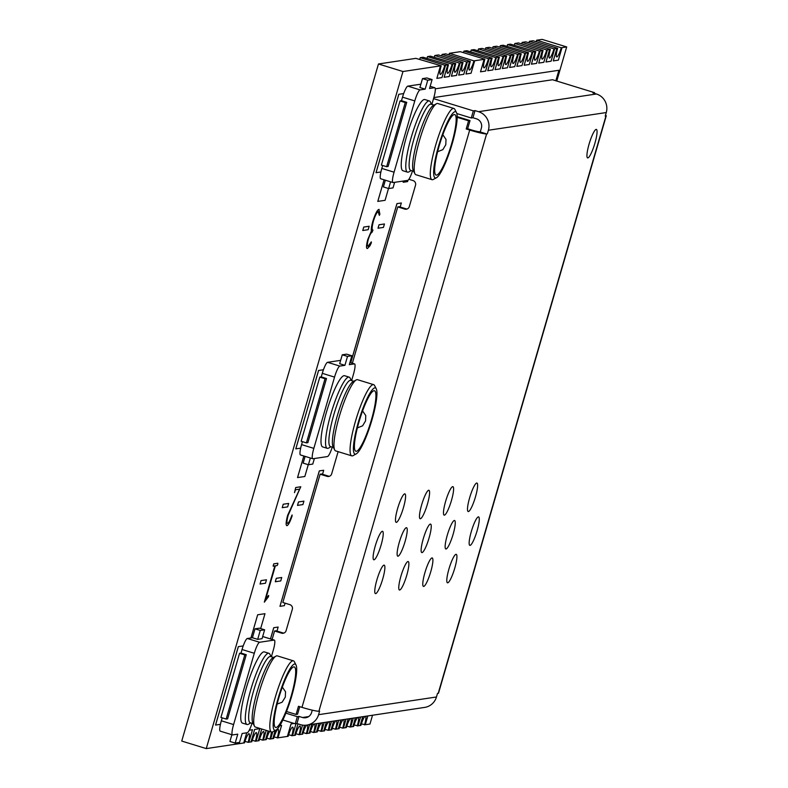 <?xml version="1.0" encoding="UTF-8"?>
<svg xmlns="http://www.w3.org/2000/svg" width="788" height="788" viewBox="0 0 788 788"><rect width="100%" height="100%" fill="white"/><g stroke="black" fill="none" stroke-linecap="round" stroke-linejoin="round"><path stroke-width="1.18" d="M362.756 230.51L363.751 227.062L369.158 226.254L368.183 229.712L362.756 230.51M367.129 248.486L367.444 248.516C366.125 248.653 366.253 245.639 367.819 239.473L371.375 231.051C371.03 229.298 371.512 226.077 372.822 221.369C375.186 213.981 377.196 209.992 378.841 209.411L379.156 209.431M367.405 248.506C366.085 248.644 366.213 245.629 367.789 239.463L371.375 231.051M371.404 231.061C371.059 229.308 371.542 226.087 372.852 221.379C375.216 213.991 377.225 210.002 378.88 209.421L379.885 214.178L379.353 215.38L378.171 211.706C376.9 212.139 375.285 215.282 373.374 221.132C371.867 227.141 371.749 230.126 373.01 230.086L371.916 232.45C370.941 232.677 369.72 235.021 368.272 239.463C367.109 244.122 367.031 246.378 368.045 246.22L371.306 241.867L371.306 242.931L369.917 245.856L367.444 248.516M370.764 242.743L368.016 246.211M378.013 228.224L379.008 224.777L384.445 223.969L383.441 227.427L378.013 228.224M282.232 507.679L283.227 504.231L288.664 503.434L287.659 506.881L282.262 507.689L283.227 504.231M286.921 525.665C285.68 525.379 285.916 521.922 287.65 515.293L299.627 489.141M286.96 525.675C285.709 525.389 285.955 521.932 287.689 515.303L299.667 489.141L295.559 489.752L294.485 492.667L295.717 487.516L300.77 486.757L288.132 515.322C286.773 520.543 286.605 523.232 287.61 523.38L287.581 523.37C288.585 523.074 289.895 520.71 291.511 516.298L292.121 514.988L292.043 516.13C290.004 522.011 288.309 525.182 286.96 525.675L286.733 525.655M291.511 516.298L291.55 516.307C289.935 520.72 288.625 523.084 287.61 523.38L287.581 523.37M297.49 505.394L298.485 501.946L303.922 501.138L302.917 504.586L297.49 505.394M260.04 584.036L261.045 580.589L266.482 579.791L265.477 583.238L260.04 584.036M264.354 602.17L274.894 565.882L273.141 566.148L273.81 563.844L277.8 563.253L277.809 564.346L277.13 565.548L275.367 565.814L265.832 598.624L268.659 595.403L268.541 596.644L264.325 602.15L274.854 565.892M273.101 566.139L273.771 563.834L277.849 563.243M265.851 598.555L268.659 595.403M275.298 581.751L276.302 578.303L281.74 577.496L280.735 580.943L275.298 581.751M323.444 369.739L318.549 370.478L295.776 448.874L300.661 448.155M377.797 201.413L384.071 179.812L377.767 201.403L385.076 200.319L388.504 188.509M238.311 646.653L243.206 645.933L238.311 646.653L215.538 725.058L220.423 724.339M244.96 741.36L248.131 742.326L251.776 741.784A9.308 1.665 107.1 0 1 256.327 732.613A9.308 1.665 107.1 0 1 255.411 741.242L258.287 740.789L261.705 729.008M254.632 729.412L251.008 741.882L254.632 729.412L259.725 728.644L254.672 729.422M263.419 740.021L265.566 739.696L268.097 730.969L265.595 739.705L266.324 739.597A9.308 1.665 107.1 0 1 269.663 731.451M266.787 738.08L269.959 739.055L272.835 738.602L275.189 730.525M274.066 736.987L277.967 737.854L281.592 725.374L279.819 725.63M277.967 737.834L287.393 736.416L291.018 723.945L294.19 723.473M292.525 735.647L294.663 735.332L297.992 723.876L294.702 735.342L295.431 735.234A9.308 1.665 107.1 0 1 299.982 726.053A9.308 1.665 107.1 0 1 299.066 734.682L301.942 734.239L304.552 725.265M303.173 732.613L306.345 733.589L309.979 733.047A9.308 1.665 107.1 0 1 314.077 724.014M311.772 724.359L309.221 733.145L311.812 724.349M310.452 731.52L313.614 732.495L316.49 732.052L319.051 723.266M321.632 731.284L323.769 730.959L326.321 722.172M325.001 729.343L328.172 730.309L331.807 729.767A9.308 1.665 107.1 0 1 335.905 720.734M333.6 721.079L331.049 729.865L333.639 721.079M332.28 728.25L335.452 729.225L338.328 728.772L340.879 719.986M339.549 727.157L342.721 728.132L345.597 727.679L348.148 718.892M346.828 726.063L350 727.038L352.876 726.585L355.427 717.799M358.008 725.817L360.914 725.393A9.308 1.665 107.1 0 1 365.011 716.361M362.707 716.716L360.155 725.492L362.746 716.706M365.287 724.724L369.976 724.024L372.527 715.238M556.771 81.056L566.69 46.935L561.263 47.763L536.677 40.208L542.174 39.4L566.69 46.935M528.935 42.818A9.308 1.665 107.1 0 0 529.398 41.301L533.043 40.759L557.628 48.304L556.86 48.403L553.274 60.893L558.367 60.124L561.992 47.654M556.86 48.403L553.984 48.856L529.398 41.301M521.656 43.911A9.308 1.665 107.1 0 0 522.129 42.394L525.763 41.843L550.349 49.398L549.591 49.496L545.995 61.986L551.088 61.218L554.683 48.738M549.591 49.496L546.714 49.949L522.129 42.394M514.377 45.005A9.308 1.665 107.1 0 0 514.85 43.488L518.484 42.936L543.07 50.491L542.311 50.59L538.726 63.079L543.818 62.311L547.443 49.841M542.311 50.59L539.435 51.043L514.85 43.488M510.476 44.158L535.801 51.584L535.032 51.683L531.447 64.163L536.539 63.404L540.164 50.934M535.032 51.683L532.156 52.136L507.57 44.581L510.486 44.138M503.197 45.251L528.521 52.678L527.763 52.776L524.168 65.256L529.26 64.498L532.885 52.028M527.763 52.776L524.887 53.22L500.291 45.674L503.207 45.231M492.549 48.285A9.308 1.665 107.1 0 0 493.022 46.758L496.657 46.216L521.242 53.771L520.484 53.87L516.859 66.34L521.991 65.591L525.576 53.101M520.484 53.87L517.608 54.313L493.022 46.758M485.28 49.378A9.308 1.665 107.1 0 0 485.743 47.851L489.378 47.31L513.973 54.864L513.205 54.963L509.619 67.443L514.712 66.684L518.337 54.205M513.205 54.963L510.329 55.406L485.743 47.851M478.001 50.471A9.308 1.665 107.1 0 0 478.464 48.945L482.108 48.403L506.694 55.958L505.935 56.056L502.34 68.536L507.433 67.768L511.057 55.298M502.34 68.536L505.965 56.066L503.059 56.5L478.464 48.945M474.1 49.624L499.415 57.051L498.656 57.15L495.071 69.63L500.163 68.861L503.778 56.391M498.656 57.15L495.78 57.593L471.194 50.038L474.1 49.605M466.821 50.698L492.145 58.145L491.377 58.243L487.752 70.713L492.884 69.955L496.47 57.475M491.377 58.243L488.501 58.686L463.915 51.131L466.86 50.708M448.894 54.835A9.308 1.665 107.1 0 0 449.367 53.318L460.281 51.683L484.866 59.228L484.098 59.327L480.513 71.816L485.605 71.048L489.23 58.578M484.098 59.327L473.952 60.873L449.367 53.318M441.615 55.928A9.308 1.665 107.1 0 0 442.088 54.411L445.722 53.86L470.308 61.415L469.549 61.513L465.964 74.003L471.057 73.235L474.681 60.765M469.549 61.513L466.673 61.966L442.088 54.411M434.346 57.022A9.308 1.665 107.1 0 0 434.809 55.505L438.453 54.953L463.039 62.508L462.27 62.607L458.685 75.096L463.777 74.328L467.363 61.848M462.27 62.607L459.394 63.06L434.809 55.505M430.435 56.175L455.76 63.601L455.001 63.7L451.406 76.18L456.498 75.421L460.123 62.951M455.001 63.7L452.125 64.153L427.529 56.598L430.445 56.155M423.166 57.268L448.48 64.695L447.751 64.803L444.136 77.273L449.229 76.515L452.854 64.035M444.136 77.273L447.751 64.803L444.846 65.237L420.26 57.691L423.166 57.248M415.887 58.361L441.211 65.788L440.443 65.887L436.857 78.367L441.95 77.608L445.575 65.128M440.443 65.887L402.973 71.511L378.457 63.976L181.742 741.065L206.259 748.6L402.973 71.511M206.259 748.6L243.728 742.976L246.683 732.82M252.446 729.737L249.254 730.22L252.446 729.737M396.945 203.629L401.348 202.989L396.945 203.629L350.719 362.736M319.298 470.899L323.701 470.259L319.298 470.899L279.957 606.317L284.36 605.676L285.079 603.184M273.741 627.701L278.144 627.061L273.741 627.701L270.481 638.91M403.525 181.004L403.19 182.264L403.564 180.994M555.855 80.77L558.899 70.27L435.281 88.817M260.661 628.568L264.975 613.694L257.666 614.778L250.929 637.955M398.787 94.294L403.683 93.575L398.787 94.294L376.014 172.69L380.899 171.971M297.559 477.587L303.833 455.996L297.529 477.577L304.838 476.494L308.266 464.684M273.781 627.711L270.52 638.93M558.899 70.27L435.281 88.827M407.948 180.285L407.563 181.604L403.19 182.264M278.144 627.061L276.972 631.08M323.701 470.259L322.528 474.277M319.337 470.919L279.986 606.336M396.985 203.639L350.759 362.746M401.348 202.989L400.176 207.008M326.36 722.163L323.809 730.969L324.538 730.86A9.308 1.665 107.1 0 1 328.626 721.828M317.722 730.427L321.622 731.294L324.183 722.497M319.091 723.256L316.53 732.062L317.259 731.953A9.308 1.665 107.1 0 1 321.356 722.921M355.467 717.799L352.906 726.595L353.635 726.487A9.308 1.665 107.1 0 1 357.732 717.454M354.108 724.97L358.008 725.837L360.559 717.031M340.918 719.986L338.357 728.782L339.086 728.673A9.308 1.665 107.1 0 1 343.184 719.641M348.188 718.892L345.636 727.688L346.365 727.58A9.308 1.665 107.1 0 1 350.453 718.548M261.744 729.018L258.316 740.799L259.045 740.69A9.308 1.665 107.1 0 1 263.606 731.52A9.308 1.665 107.1 0 1 262.69 740.149L263.409 740.04L266.216 730.397M255.411 741.242L252.239 740.267M262.69 740.149L259.518 739.174M246.723 732.81L243.768 742.986L244.497 742.877A9.308 1.665 107.1 0 1 249.047 733.707A9.308 1.665 107.1 0 1 248.131 742.326M288.615 734.8L292.515 735.667L295.993 723.689M299.066 734.682L295.894 733.707M304.592 725.265L301.981 734.249L302.7 734.14A9.308 1.665 107.1 0 1 306.798 725.108A14.893 14.608 81.5 0 1 300.435 724.625L296.938 723.551L295.264 723.798L282.862 719.996M275.229 730.496L272.875 738.612L273.603 738.504A9.308 1.665 107.1 0 1 278.154 729.333A9.308 1.665 107.1 0 1 277.238 737.962M294.219 723.482L291.048 723.955L287.423 736.435L288.152 736.317A9.308 1.665 107.1 0 1 292.703 727.147A9.308 1.665 107.1 0 1 291.787 735.775M415.926 58.351L378.457 63.976M361.377 723.876L365.277 724.743L367.838 715.937M556.899 48.423L553.274 60.893M557.628 48.304A9.308 1.665 107.1 0 0 556.712 56.933A9.308 1.665 107.1 0 0 561.263 47.763M364.548 724.852A9.308 1.665 107.1 0 0 365.573 716.282M549.62 49.506L545.995 61.986M550.349 49.398A9.308 1.665 107.1 0 0 549.433 58.026A9.308 1.665 107.1 0 0 553.984 48.856M357.279 725.945A9.308 1.665 107.1 0 0 358.294 717.375M542.351 50.599L538.726 63.079M543.07 50.491A9.308 1.665 107.1 0 0 542.164 59.12A9.308 1.665 107.1 0 0 546.714 49.949M350.729 726.93L353.28 718.124M350 727.038A9.308 1.665 107.1 0 0 351.015 718.469M535.072 51.693L531.447 64.163M535.801 51.584A9.308 1.665 107.1 0 0 534.885 60.213A9.308 1.665 107.1 0 0 539.435 51.043M343.45 728.023L346.011 719.217M342.721 728.132A9.308 1.665 107.1 0 0 343.745 719.562M527.793 52.786L524.168 65.256M528.521 52.678A9.308 1.665 107.1 0 0 527.605 61.306A9.308 1.665 107.1 0 0 532.156 52.136M336.171 729.117L338.732 720.311M335.452 729.225A9.308 1.665 107.1 0 0 336.466 720.646M520.513 53.88L516.898 66.35M521.242 53.771A9.308 1.665 107.1 0 0 520.326 62.4A9.308 1.665 107.1 0 0 524.887 53.22M328.901 730.2L331.452 721.404M328.172 730.309A9.308 1.665 107.1 0 0 329.187 721.739M513.244 54.973L509.619 67.443M513.973 54.864A9.308 1.665 107.1 0 0 513.057 63.493A9.308 1.665 107.1 0 0 517.608 54.313M320.893 731.402A9.308 1.665 107.1 0 0 321.918 722.832M506.694 55.958A9.308 1.665 107.1 0 0 505.778 64.586A9.308 1.665 107.1 0 0 510.329 55.406M314.343 732.387L316.904 723.591M313.614 732.495A9.308 1.665 107.1 0 0 314.639 723.926M498.686 57.16L495.071 69.63M499.415 57.051A9.308 1.665 107.1 0 0 498.499 65.67A9.308 1.665 107.1 0 0 503.059 56.5M307.074 733.48L309.625 724.684M306.345 733.589A9.308 1.665 107.1 0 0 307.359 725.019M491.416 58.253L487.792 70.723M492.145 58.145A9.308 1.665 107.1 0 0 491.229 66.763A9.308 1.665 107.1 0 0 495.78 57.593M299.795 734.574L302.543 725.108M484.137 59.346L480.513 71.816M484.866 59.228A9.308 1.665 107.1 0 0 483.95 67.857A9.308 1.665 107.1 0 0 488.501 58.686M469.589 61.523L465.964 74.003M470.308 61.415A9.308 1.665 107.1 0 0 469.402 70.043A9.308 1.665 107.1 0 0 473.952 60.873M281.592 725.374L279.809 725.649M462.31 62.616L458.685 75.096M463.039 62.508A9.308 1.665 107.1 0 0 462.123 71.137A9.308 1.665 107.1 0 0 466.673 61.966M270.688 738.947L272.746 731.865M269.959 739.055A9.308 1.665 107.1 0 0 271.308 731.963M455.031 63.71L451.406 76.18M455.76 63.601A9.308 1.665 107.1 0 0 454.843 72.23A9.308 1.665 107.1 0 0 459.394 63.06M448.48 64.695A9.308 1.665 107.1 0 0 447.564 73.323A9.308 1.665 107.1 0 0 452.125 64.153M256.139 741.124L259.764 728.654M440.482 65.897L436.857 78.367M441.211 65.788A9.308 1.665 107.1 0 0 440.295 74.417A9.308 1.665 107.1 0 0 444.846 65.237M248.86 742.217L252.485 729.747M536.214 41.725A9.308 1.665 107.1 0 0 536.677 40.208M507.108 46.098A9.308 1.665 107.1 0 0 507.57 44.581M499.828 47.191A9.308 1.665 107.1 0 0 500.291 45.674M470.722 51.565A9.308 1.665 107.1 0 0 471.194 50.038M463.452 52.648A9.308 1.665 107.1 0 0 463.915 51.131M427.066 58.115A9.308 1.665 107.1 0 0 427.529 56.598M419.787 59.208A9.308 1.665 107.1 0 0 420.26 57.691M238.35 646.662L215.567 725.068M264.975 613.694L257.666 614.778L250.968 637.955M398.826 94.304L376.043 172.7M323.444 369.759L318.549 370.478M318.588 370.488L295.805 448.884M275.337 581.761L276.302 578.303M276.342 578.313L281.74 577.496M260.079 584.046L261.045 580.589M261.084 580.598L266.482 579.791M297.519 505.404L298.485 501.946L303.922 501.138M291.55 516.307L291.875 515.322M294.485 492.667L295.717 487.516M295.756 487.526L300.799 486.767M283.266 504.241L288.664 503.434M378.043 228.234L379.008 224.777L384.445 223.969M370.803 242.753L371.345 241.886M379.324 214.947L378.486 211.736M362.785 230.52L363.751 227.062M363.79 227.072L369.188 226.264M589.089 144.096A14.893 2.659 107.1 0 0 587.621 157.895A14.893 2.659 107.1 0 0 594.91 143.219A14.893 2.659 107.1 0 0 596.378 129.419A14.893 2.659 107.1 0 0 589.089 144.096M397.615 508.546A14.893 2.659 107.1 0 0 396.147 522.345A14.893 2.659 107.1 0 0 403.436 507.669A14.893 2.659 107.1 0 0 404.894 493.869A14.893 2.659 107.1 0 0 397.615 508.546M400.915 576.215A14.893 2.659 107.1 0 0 399.457 590.015A14.893 2.659 107.1 0 0 406.736 575.339A14.893 2.659 107.1 0 0 408.204 561.539A14.893 2.659 107.1 0 0 400.915 576.215M421.619 504.941A14.893 2.659 107.1 0 0 420.162 518.74A14.893 2.659 107.1 0 0 427.441 504.064A14.893 2.659 107.1 0 0 428.908 490.264A14.893 2.659 107.1 0 0 421.619 504.941M424.929 572.61A14.893 2.659 107.1 0 0 423.461 586.41A14.893 2.659 107.1 0 0 430.75 571.733A14.893 2.659 107.1 0 0 432.218 557.934A14.893 2.659 107.1 0 0 424.929 572.61M376.91 579.82A14.893 2.659 107.1 0 0 375.443 593.62A14.893 2.659 107.1 0 0 382.732 578.944A14.893 2.659 107.1 0 0 384.189 565.144A14.893 2.659 107.1 0 0 376.91 579.82M399.27 542.38A14.893 2.659 107.1 0 0 397.802 556.18A14.893 2.659 107.1 0 0 405.081 541.504A14.893 2.659 107.1 0 0 406.549 527.704A14.893 2.659 107.1 0 0 399.27 542.38M471.303 531.565A14.893 2.659 107.1 0 0 469.835 545.365A14.893 2.659 107.1 0 0 477.124 530.688A14.893 2.659 107.1 0 0 478.582 516.889A14.893 2.659 107.1 0 0 471.303 531.565M447.288 535.17A14.893 2.659 107.1 0 0 445.821 548.97A14.893 2.659 107.1 0 0 453.11 534.294A14.893 2.659 107.1 0 0 454.577 520.494A14.893 2.659 107.1 0 0 447.288 535.17M423.274 538.775A14.893 2.659 107.1 0 0 421.816 552.575A14.893 2.659 107.1 0 0 429.096 537.899A14.893 2.659 107.1 0 0 430.563 524.099A14.893 2.659 107.1 0 0 423.274 538.775M445.634 501.335A14.893 2.659 107.1 0 0 444.176 515.145A14.893 2.659 107.1 0 0 451.455 500.459A14.893 2.659 107.1 0 0 452.923 486.659A14.893 2.659 107.1 0 0 445.634 501.335M448.943 569.005A14.893 2.659 107.1 0 0 447.476 582.805A14.893 2.659 107.1 0 0 454.765 568.128A14.893 2.659 107.1 0 0 456.222 554.328A14.893 2.659 107.1 0 0 448.943 569.005M469.648 497.73A14.893 2.659 107.1 0 0 468.18 511.54A14.893 2.659 107.1 0 0 475.469 496.864A14.893 2.659 107.1 0 0 476.937 483.054A14.893 2.659 107.1 0 0 469.648 497.73M375.255 545.986A14.893 2.659 107.1 0 0 373.788 559.785A14.893 2.659 107.1 0 0 381.077 545.109A14.893 2.659 107.1 0 0 382.535 531.309A14.893 2.659 107.1 0 0 375.255 545.986M272.116 639.413L274.559 631.001L281.562 633.158A3.723 3.654 -98.5 0 0 286.103 630.666L292.318 609.291A3.723 3.654 -98.5 0 0 289.846 604.642L282.843 602.495L320.115 474.209L327.119 476.356A3.723 3.654 -98.5 0 0 331.659 473.874L337.875 452.489A3.723 3.654 -98.5 0 0 338.013 451.623M283.867 633.089A3.723 3.654 -98.5 0 1 283.02 632.941L276.017 630.784L274.559 631.001M329.423 476.287A3.723 3.654 -98.5 0 1 328.576 476.139L321.573 473.982L320.115 474.209M352.354 363.238L397.763 206.929L404.766 209.086A3.723 3.654 -98.5 0 0 409.307 206.594L415.522 185.219A3.723 3.654 -98.5 0 0 413.05 180.58L408.874 179.29M407.071 209.017A3.723 3.654 -98.5 0 1 406.224 208.869L399.221 206.712L397.763 206.929M285.867 713.15L297.342 716.676L295.264 723.798M297.342 716.676L299.007 716.42L296.938 723.551M299.007 716.42L302.513 717.504A7.447 7.299 81.5 0 0 311.585 712.529L312.275 710.165M299.755 706.669L297.559 714.233L296.101 714.45L298.475 706.284L301.981 707.358A14.893 1.251 16.2 0 0 318.894 711.219L319.623 711.111L318.588 714.677A14.893 14.608 81.5 0 1 306.788 725.108L424.663 707.407A14.893 14.608 -98.5 0 0 436.463 696.986L437.498 693.42L438.226 693.312A14.893 1.251 16.2 0 0 438.522 693.164L606.248 115.856A14.893 1.251 -163.8 0 1 605.952 116.003L605.223 116.112L606.258 112.546A14.893 14.608 -98.5 0 0 596.388 93.989L592.881 92.915L594.556 92.659L552.526 79.746L433.843 97.564M286.517 711.505L296.101 714.45M457.178 117.304L468.574 120.8L470.022 120.584L457.168 116.634M470.022 120.584L467.648 128.759L466.2 128.976L468.574 120.8M466.2 128.976L469.697 130.05A14.893 1.251 -163.8 0 0 486.62 133.921L318.894 711.219M467.648 128.759L471.155 129.833A7.447 0.63 -163.8 0 0 479.616 131.763L486.62 133.921M471.273 117.983L473.342 110.862L475.016 110.606L472.938 117.737L471.273 117.983L456.833 113.551M433.538 98.628L473.342 110.862M594.349 93.358L594.556 92.659M606.258 112.546L488.383 130.247A14.893 14.608 81.5 0 0 478.513 111.689L475.016 110.606M480.345 131.655L481.379 128.089A7.447 7.299 81.5 0 0 476.445 118.811L472.938 117.737M488.383 130.247L487.348 133.802M605.489 115.186A14.893 1.251 -163.8 0 1 606.248 115.856M250.781 722.931L248.368 724.261A37.243 6.659 -72.9 0 1 247.609 724.536A37.243 6.659 -72.9 0 1 247.028 724.497A37.243 6.659 -72.9 0 1 251.136 688.466A37.243 6.659 -72.9 0 1 268.314 653.262A37.243 6.659 -72.9 0 1 268.895 653.301A37.243 6.659 -72.9 0 1 269.87 654.247L271.131 656.709M268.895 653.301L264.344 651.903A37.243 6.659 107.1 0 0 263.763 651.863A37.243 6.659 107.1 0 0 246.585 687.067A37.243 6.659 107.1 0 0 242.468 723.098L247.028 724.497M253.204 723.67L250.239 722.763A34.633 6.196 -72.9 0 1 254.061 689.254A34.633 6.196 -72.9 0 1 270.038 656.512A34.633 6.196 -72.9 0 1 270.579 656.542L273.544 657.458M276.007 730.072L272.884 731.796A37.243 6.659 -72.9 0 1 272.126 732.072A37.243 6.659 -72.9 0 1 271.545 732.032L255.43 727.078A37.243 6.659 -72.9 0 1 254.455 726.132A37.243 6.659 -72.9 0 1 260.001 689.53A37.243 6.659 -72.9 0 1 275.967 656.118A37.243 6.659 -72.9 0 1 276.716 655.843A37.243 6.659 -72.9 0 1 277.307 655.882L293.412 660.837A37.243 6.659 -72.9 0 1 294.387 661.782L296.012 664.964A34.633 6.196 -72.9 0 1 290.851 699.005A34.633 6.196 -72.9 0 1 276.007 730.072A34.633 6.196 -72.9 0 1 275.298 730.328A34.633 6.196 -72.9 0 1 278.164 698.198A34.633 6.196 -72.9 0 1 294.564 664.048A34.633 6.196 -72.9 0 1 296.012 664.964M271.545 732.032A37.243 6.659 -72.9 0 1 275.652 696.001A37.243 6.659 -72.9 0 1 292.831 660.797A37.243 6.659 -72.9 0 1 293.412 660.837M293.727 666.894A31.658 5.664 107.1 0 0 279.129 696.819A31.658 5.664 107.1 0 0 275.633 727.442A31.658 5.664 107.1 0 0 276.135 727.472A31.658 5.664 107.1 0 0 290.733 697.557A31.658 5.664 107.1 0 0 294.229 666.924A31.658 5.664 107.1 0 0 293.727 666.894M231.879 734.721L229.919 741.449L235.179 743.064L237.769 734.16L232.677 734.918A11.17 2 -72.9 0 1 232.499 734.909A11.17 2 -72.9 0 1 233.593 724.556L254.297 653.282L242.044 649.519L241.01 653.085L246.26 654.7L227.624 718.843L226.166 719.06L244.802 654.917L246.26 654.7M242.044 649.519A11.17 2 -72.9 0 1 247.333 638.497L259.587 642.269L274.145 640.083A11.17 2 -72.9 0 1 274.322 640.092A11.17 2 -72.9 0 1 273.219 650.445L271.377 656.788M252.426 637.738L255.016 628.824L259.38 628.174L264.63 629.789L262.049 638.694L257.676 639.354L252.426 637.738L247.333 638.497M220.413 731.156A11.17 2 -72.9 0 1 220.236 731.146A11.17 2 -72.9 0 1 221.339 720.793L233.593 724.556M222.196 717.838L221.339 720.793M226.166 719.06L220.916 717.444L239.552 653.301L241.01 653.085M254.297 653.282A11.17 2 -72.9 0 1 259.587 642.269M239.552 653.301L244.802 654.917M252.032 723.305A11.17 2 -72.9 0 1 247.225 732.732L242.133 733.5L239.542 742.414L235.179 743.064M255.016 628.824L260.267 630.439L264.63 629.789M257.676 639.354L260.267 630.439M254.455 726.132L252.84 722.951A34.633 6.196 -72.9 0 1 257.991 688.909A34.633 6.196 -72.9 0 1 272.845 657.842L275.967 656.118M331.019 446.747L328.606 448.076A37.243 6.659 -72.9 0 1 327.847 448.352A37.243 6.659 -72.9 0 1 327.266 448.323A37.243 6.659 -72.9 0 1 331.374 412.291A37.243 6.659 -72.9 0 1 348.552 377.088A37.243 6.659 -72.9 0 1 349.133 377.117A37.243 6.659 -72.9 0 1 350.108 378.073L351.369 380.535M349.133 377.117L344.583 375.718A37.243 6.659 107.1 0 0 344.001 375.679A37.243 6.659 107.1 0 0 326.823 410.893A37.243 6.659 107.1 0 0 322.706 446.924L327.266 448.323M333.442 447.486L330.477 446.579A34.633 6.196 -72.9 0 1 334.299 413.07A34.633 6.196 -72.9 0 1 350.276 380.328A34.633 6.196 -72.9 0 1 350.818 380.368L353.782 381.274M356.245 453.888L353.123 455.612A37.243 6.659 -72.9 0 1 352.364 455.888A37.243 6.659 -72.9 0 1 351.783 455.848L335.668 450.903A37.243 6.659 -72.9 0 1 334.693 449.948L333.078 446.776A34.633 6.196 -72.9 0 1 338.229 412.725A34.633 6.196 -72.9 0 1 353.083 381.658L356.206 379.944A37.243 6.659 -72.9 0 1 356.954 379.668A37.243 6.659 -72.9 0 1 357.545 379.698L373.65 384.652A37.243 6.659 -72.9 0 1 374.625 385.598L376.25 388.779A34.633 6.196 -72.9 0 1 371.089 422.821A34.633 6.196 -72.9 0 1 356.245 453.888A34.633 6.196 -72.9 0 1 355.536 454.144A34.633 6.196 -72.9 0 1 358.402 422.023A34.633 6.196 -72.9 0 1 374.802 387.863A34.633 6.196 -72.9 0 1 376.25 388.779M334.693 449.948A37.243 6.659 -72.9 0 1 340.239 413.345A37.243 6.659 -72.9 0 1 356.206 379.944M351.783 455.848A37.243 6.659 -72.9 0 1 355.89 419.817A37.243 6.659 -72.9 0 1 373.069 384.613A37.243 6.659 -72.9 0 1 373.65 384.652M356.373 451.297A31.658 5.664 107.1 0 0 370.971 421.373A31.658 5.664 107.1 0 0 374.467 390.75A31.658 5.664 107.1 0 0 373.965 390.71A31.658 5.664 107.1 0 0 359.367 420.634A31.658 5.664 107.1 0 0 355.871 451.268A31.658 5.664 107.1 0 0 356.373 451.297M314.392 458.517L312.777 464.073L308.413 464.733L303.153 463.117L305.114 456.39M300.652 454.971A11.17 2 -72.9 0 1 300.474 454.962A11.17 2 -72.9 0 1 301.577 444.609L313.831 448.372L334.536 377.107A11.17 2 -72.9 0 1 339.825 366.085L344.917 365.317L339.667 363.711L342.258 354.797L347.508 356.412L344.917 365.317M302.434 441.654L301.577 444.609M306.404 442.876L301.154 441.26L319.79 377.117L321.248 376.9L326.498 378.516L307.862 442.659L306.404 442.876L325.04 378.733L326.498 378.516M334.536 377.107L322.282 373.335L321.248 376.9M322.282 373.335A11.17 2 -72.9 0 1 327.572 362.322L340.643 360.352M332.27 447.131A11.17 2 -72.9 0 1 327.463 456.557L312.915 458.744A11.17 2 -72.9 0 1 312.738 458.724A11.17 2 -72.9 0 1 313.831 448.372M342.258 354.797L346.621 354.147L351.872 355.752L349.291 364.667L354.383 363.898A11.17 2 -72.9 0 1 354.561 363.908A11.17 2 -72.9 0 1 353.457 374.261L351.615 380.604M319.79 377.117L325.04 378.733M308.413 464.733L310.364 458.005M347.508 356.412L351.872 355.752M411.257 170.563L408.844 171.902A37.243 6.659 -72.9 0 1 408.086 172.178A37.243 6.659 -72.9 0 1 407.504 172.139A37.243 6.659 -72.9 0 1 411.612 136.107A37.243 6.659 -72.9 0 1 428.79 100.903A37.243 6.659 -72.9 0 1 429.371 100.943A37.243 6.659 -72.9 0 1 430.346 101.888L431.607 104.351M429.371 100.943L424.821 99.544A37.243 6.659 107.1 0 0 424.239 99.505A37.243 6.659 107.1 0 0 407.061 134.709A37.243 6.659 107.1 0 0 402.944 170.74L407.504 172.139M413.68 171.311L410.715 170.395A34.633 6.196 -72.9 0 1 414.537 136.885A34.633 6.196 -72.9 0 1 430.514 104.154A34.633 6.196 -72.9 0 1 431.056 104.183L434.021 105.09M436.483 177.714L433.361 179.428A37.243 6.659 -72.9 0 1 432.602 179.703A37.243 6.659 -72.9 0 1 432.021 179.674L415.906 174.719A37.243 6.659 -72.9 0 1 414.931 173.774L413.316 170.592A34.633 6.196 -72.9 0 1 418.467 136.551A34.633 6.196 -72.9 0 1 433.321 105.484L436.444 103.76A37.243 6.659 -72.9 0 1 437.192 103.484A37.243 6.659 -72.9 0 1 437.783 103.523L453.888 108.468A37.243 6.659 -72.9 0 1 454.863 109.424L456.488 112.595A34.633 6.196 -72.9 0 1 451.327 146.647A34.633 6.196 -72.9 0 1 436.483 177.714A34.633 6.196 -72.9 0 1 435.774 177.97A34.633 6.196 -72.9 0 1 438.64 145.839A34.633 6.196 -72.9 0 1 455.031 111.679A34.633 6.196 -72.9 0 1 456.488 112.595M414.931 173.774A37.243 6.659 -72.9 0 1 420.477 137.161A37.243 6.659 -72.9 0 1 436.444 103.76M432.021 179.674A37.243 6.659 -72.9 0 1 436.128 143.643A37.243 6.659 -72.9 0 1 453.307 108.439A37.243 6.659 -72.9 0 1 453.888 108.468M436.611 175.113A31.658 5.664 107.1 0 0 451.209 145.189A31.658 5.664 107.1 0 0 454.706 114.565A31.658 5.664 107.1 0 0 454.203 114.536A31.658 5.664 107.1 0 0 439.606 144.46A31.658 5.664 107.1 0 0 436.109 175.084A31.658 5.664 107.1 0 0 436.611 175.113M394.63 182.333L393.015 187.899L388.651 188.549L383.392 186.933L385.352 180.206M380.89 178.797A11.17 2 -72.9 0 1 380.712 178.778A11.17 2 -72.9 0 1 381.816 168.425L394.069 172.198L414.774 100.923A11.17 2 -72.9 0 1 420.063 89.901L425.156 89.142L419.906 87.527L422.496 78.613L427.746 80.228L425.156 89.142M382.673 165.48L381.816 168.425M386.642 166.701L381.392 165.086L400.028 100.943L401.486 100.716L406.736 102.332L388.1 166.475L386.642 166.701L405.278 102.548L406.736 102.332M414.774 100.923L402.52 97.16L401.486 100.716M402.52 97.16A11.17 2 -72.9 0 1 407.81 86.138L420.881 84.178M412.508 170.947A11.17 2 -72.9 0 1 407.701 180.373L393.153 182.56A11.17 2 -72.9 0 1 392.976 182.55A11.17 2 -72.9 0 1 394.069 172.198M422.496 78.613L426.86 77.963L432.11 79.578L429.529 88.483L434.621 87.724A11.17 2 -72.9 0 1 434.799 87.734A11.17 2 -72.9 0 1 433.695 98.086L431.854 104.43M400.028 100.943L405.278 102.548M388.651 188.549L390.602 181.821M427.746 80.228L432.11 79.578M308.65 716.578L302.513 717.504M301.981 707.358L469.697 130.05M478.513 111.689L596.388 93.989M438.226 693.312L605.952 116.003M318.588 714.677L436.463 696.986M406.224 208.869L404.766 209.086M328.576 476.139L327.119 476.356M283.02 632.941L281.562 633.158M274.145 640.083L262.67 636.556M349.911 362.529L354.383 363.898M327.572 362.322L339.825 366.085M430.149 86.345L434.621 87.724M407.81 86.138L420.063 89.901M277.13 704.078L282.134 702.216L285.315 697.075L285.532 691.765L282.34 687.106M220.236 731.146L232.499 734.909M262.68 636.517L274.322 640.092M357.368 427.894L362.618 425.825L365.553 420.891L365.77 415.581L362.579 410.922M349.921 362.49L354.561 363.908M300.474 454.962L312.738 458.724M437.606 151.72L442.856 149.641L445.791 144.706L446.008 139.407L442.817 134.738M430.159 86.306L434.799 87.734M380.712 178.778L392.976 182.55"/></g></svg>
